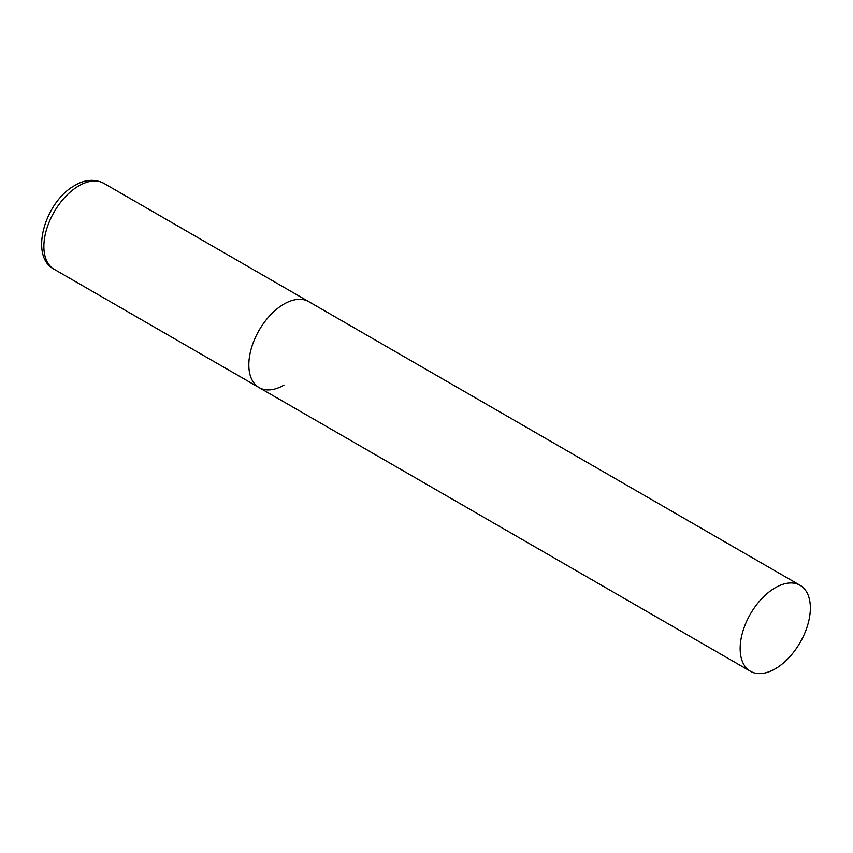 <?xml version="1.0" encoding="UTF-8"?>
<svg xmlns="http://www.w3.org/2000/svg" width="853" height="853" viewBox="0 0 853 853"><rect width="100%" height="100%" fill="white"/><g stroke="black" fill="none" stroke-linecap="round" stroke-linejoin="round"><path stroke-width="1.28" d="M283.921 385.14A49.634 28.65 -60 0 1 259.109 387.593A49.634 28.65 -60 0 1 251.496 347.821A49.634 28.65 -60 0 1 283.921 304.094A49.634 28.65 -60 0 1 308.743 301.631A49.634 28.65 120 0 0 270.497 314.928A49.634 28.65 120 0 0 248.831 364.871A49.634 28.65 120 0 0 259.109 387.593L54.155 269.271A49.634 28.65 -60 0 1 46.542 229.5A49.634 28.65 -60 0 1 78.966 185.762A49.634 28.65 -60 0 1 103.789 183.299C91.548 177.147 80.246 182.105 75 185.368C45.145 201.34 28.799 256.337 54.155 269.271M810.35 608.018A49.634 28.65 120 0 0 800.071 585.297A49.634 28.65 120 0 0 761.825 598.593A49.634 28.65 120 0 0 740.159 648.547A49.634 28.65 120 0 0 750.437 671.268A49.634 28.65 120 0 0 788.684 657.962A49.634 28.65 120 0 0 810.35 608.018M800.071 585.297L103.789 183.299M259.109 387.593L750.437 671.268"/></g></svg>

